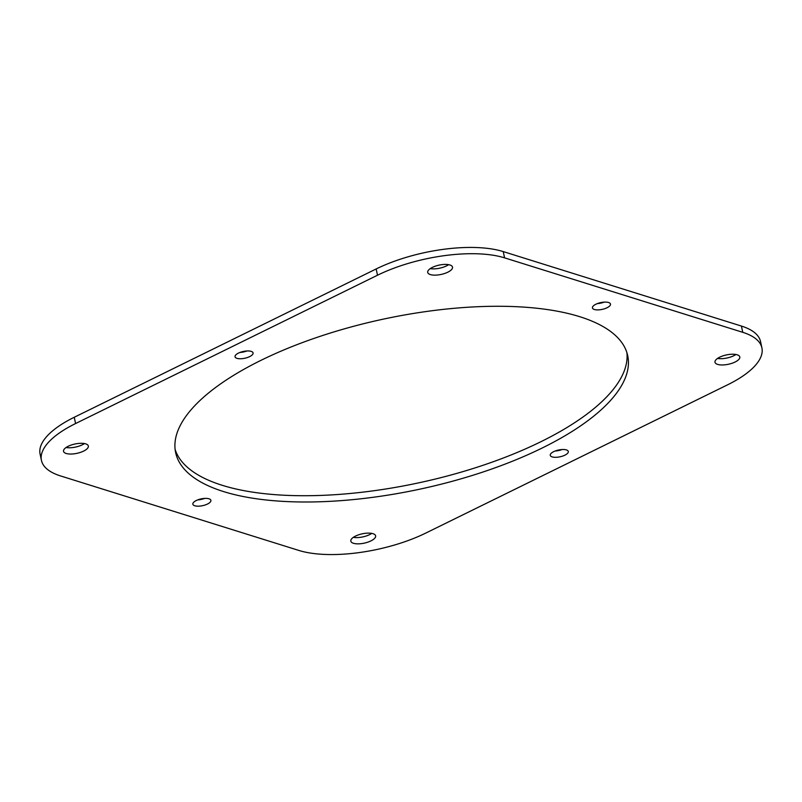 <?xml version="1.0" encoding="UTF-8"?>
<svg xmlns="http://www.w3.org/2000/svg" width="802" height="802" viewBox="0 0 802 802"><rect width="100%" height="100%" fill="white"/><g stroke="black" fill="none" stroke-linecap="round" stroke-linejoin="round"><path stroke-width="1.2" d="M208.981 498.784A9.223 3.469 167.9 0 0 198.575 499.586A9.223 3.469 167.9 0 0 192.861 504.207A9.223 3.469 167.9 0 0 194.776 505.771A9.223 3.469 167.9 0 0 205.182 504.969A9.223 3.469 167.9 0 0 210.896 500.348A9.223 3.469 167.9 0 0 208.981 498.784M566.392 449.922A9.223 3.469 167.9 0 0 555.976 450.724A9.223 3.469 167.9 0 0 550.262 455.346A9.223 3.469 167.9 0 0 552.177 456.899A9.223 3.469 167.9 0 0 562.593 456.097A9.223 3.469 167.9 0 0 568.307 451.476A9.223 3.469 167.9 0 0 566.392 449.922M251.166 351.366A9.223 3.469 167.9 0 0 240.75 352.168A9.223 3.469 167.9 0 0 235.036 356.79A9.223 3.469 167.9 0 0 236.951 358.344A9.223 3.469 167.9 0 0 247.367 357.542A9.223 3.469 167.9 0 0 253.081 352.92A9.223 3.469 167.9 0 0 251.166 351.366M608.568 302.504A9.223 3.469 167.9 0 0 598.162 303.306A9.223 3.469 167.9 0 0 592.447 307.918A9.223 3.469 167.9 0 0 594.362 309.482A9.223 3.469 167.9 0 0 604.768 308.68A9.223 3.469 167.9 0 0 610.482 304.058A9.223 3.469 167.9 0 0 608.568 302.504M449.882 264.981A12.682 4.772 167.9 0 0 435.566 266.084A12.682 4.772 167.9 0 0 427.717 272.439A12.682 4.772 167.9 0 0 430.343 274.575A12.682 4.772 167.9 0 0 444.659 273.472A12.682 4.772 167.9 0 0 452.518 267.116A12.682 4.772 167.9 0 0 449.882 264.981M737.168 354.795A12.682 4.772 167.9 0 0 722.853 355.898A12.682 4.772 167.9 0 0 715.003 362.253A12.682 4.772 167.9 0 0 717.64 364.399A12.682 4.772 167.9 0 0 731.955 363.296A12.682 4.772 167.9 0 0 739.805 356.94A12.682 4.772 167.9 0 0 737.168 354.795M373 533.691A12.682 4.772 167.9 0 0 358.684 534.794A12.682 4.772 167.9 0 0 350.825 541.149A12.682 4.772 167.9 0 0 353.461 543.285A12.682 4.772 167.9 0 0 367.777 542.182A12.682 4.772 167.9 0 0 375.627 535.836A12.682 4.772 167.9 0 0 373 533.691M85.704 443.867A12.682 4.772 167.9 0 0 71.388 444.98A12.682 4.772 167.9 0 0 63.538 451.325A12.682 4.772 167.9 0 0 66.175 453.471A12.682 4.772 167.9 0 0 80.491 452.368A12.682 4.772 167.9 0 0 88.34 446.012A12.682 4.772 167.9 0 0 85.704 443.867M579.706 316.68A231.166 86.957 167.9 0 0 318.785 336.78A231.166 86.957 167.9 0 0 175.638 452.589A231.166 86.957 167.9 0 0 223.638 491.596A231.166 86.957 167.9 0 0 484.558 471.486A231.166 86.957 167.9 0 0 627.705 355.677A231.166 86.957 167.9 0 0 579.706 316.68M626.883 352.579A231.166 86.957 -12.1 0 1 479.315 466.513A231.166 86.957 -12.1 0 1 222.294 485.32A231.166 86.957 -12.1 0 1 175.117 449.421M425.842 533.039L727.755 384.729A92.24 34.697 167.9 0 0 761.9 347.878A92.24 34.697 167.9 0 0 742.752 332.319L504.578 257.853A92.24 34.697 167.9 0 0 377.501 275.226L75.588 423.536A92.24 34.697 167.9 0 0 41.443 460.388A92.24 34.697 167.9 0 0 60.591 475.947L298.765 550.413A92.24 34.697 167.9 0 0 425.842 533.039M742.752 332.319L741.409 326.053L503.235 251.587L504.578 257.853M377.501 275.226L376.158 268.961L74.245 417.271L75.588 423.536M197.753 499.887A9.223 3.469 167.9 0 0 204.66 498.403M555.154 451.015A9.223 3.469 167.9 0 0 562.072 449.541M239.928 352.459A9.223 3.469 167.9 0 0 246.846 350.985M597.34 303.597A9.223 3.469 167.9 0 0 604.247 302.113M430.253 268.61A12.682 4.772 167.9 0 0 448.629 264.67M717.549 358.434A12.682 4.772 167.9 0 0 735.915 354.494M353.371 537.33A12.682 4.772 167.9 0 0 371.747 533.39M66.085 447.506A12.682 4.772 167.9 0 0 84.451 443.566M376.158 268.961A92.24 34.697 -12.1 0 1 503.235 251.587M741.409 326.053A92.24 34.697 -12.1 0 1 760.557 341.612L761.9 347.878M41.443 460.388L40.1 454.122A92.24 34.697 -12.1 0 1 74.245 417.271"/></g></svg>
